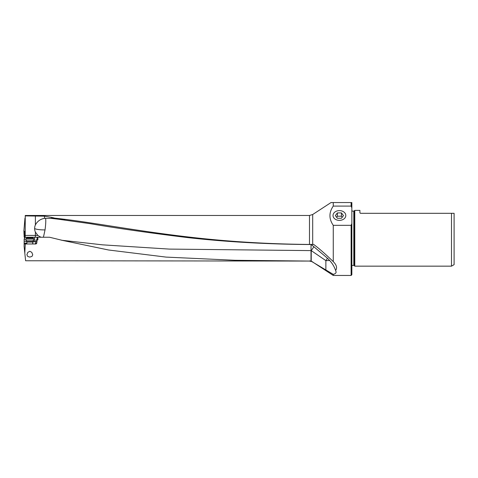 <?xml version="1.0" encoding="UTF-8"?>
<svg xmlns="http://www.w3.org/2000/svg" width="478" height="478" viewBox="0 0 478 478"><rect width="100%" height="100%" fill="white"/><g stroke="black" fill="none" stroke-linecap="round" stroke-linejoin="round"><path stroke-width="0.72" d="M60.993 240.087L108.56 249.994L166.015 257.092L235.104 260.283L309.487 261.066L25.615 260.761L24.802 253.023L25.28 243.977L36.005 243.977L36.758 243.242L37.123 239.878L37.887 239.878L37.887 237.243L49.551 237.243L62.086 240.291L102.477 244.838L169.26 249.092L311.023 250.609L310.993 261.09L333.262 274.366C335.132 273.906 336.088 273.111 336.118 271.994L335.622 270.488C337.42 267.961 336.632 265.003 333.262 261.609L333.262 225.329L351.121 225.329L351.121 275.447L333.262 275.447L333.262 274.366M29.815 251.297L27.832 252.342L26.888 254.72L27.742 256.483L29.815 257.098L32.002 256.387L32.743 254.792L31.769 252.306L29.815 251.297M309.487 260.898L310.993 261.09M333.262 261.609C325.273 253.896 318.724 248.166 313.628 244.413L309.487 244.449L309.487 215.47L25.25 215.47L25.191 237.243L37.887 237.243M25.232 237.243L24.151 239.382L24.121 246.523L24.802 253.023M24.151 239.382L24.748 237.1L24.707 232.398L24.665 231.609L23.9 230.766L24.031 234.626L24.701 234.62M24.748 237.124L24.133 237.124L24.103 234.626M313.628 244.413L311.094 244.539C267.626 244.27 226.333 241.934 187.221 237.542C149.489 232.911 117.218 228.305 90.402 223.716L54.265 218.631L54.707 218.141L53.172 217.741L44.49 216.158L25.209 215.907M54.707 218.141C93.001 222.21 138.238 231.651 199.846 238.271C235.349 242.053 271.898 244.115 309.487 244.449M25.28 243.977L24.121 243.959M32.773 241.778L32.857 243.242L32.355 243.977M24.133 241.635L26.816 241.635M25.937 239.878L24.139 239.878M36.788 241.635L35.772 241.635L36.065 239.878L37.123 239.878M36.758 243.242L35.665 243.242L35.772 241.635M35.665 243.242L34.996 243.977M32.857 241.778L35.772 241.778M333.262 225.329C328.852 218.918 328.852 212.507 333.262 206.09L333.262 202.553L330.931 202.612M312.69 244.431L312.69 214.514L331.027 202.553L351.121 202.553L351.121 206.09L351.85 207.894L351.85 223.525L351.121 225.329M335.622 270.488C333.931 265.392 330.68 260.857 325.871 256.883L311.25 244.539M327.454 258.329A10.247 1.249 -55.6 0 1 325.871 260.624A10.247 2.175 180 0 0 329.563 260.48M311.041 244.539L311.023 250.609A10.247 2.175 180 0 0 311.232 250.609A10.247 1.249 124.4 0 0 313.879 246.678M43.426 237.243L45.04 229.894C45.751 224.535 45.948 220.663 45.631 218.285L51.977 218.452L64.739 219.97M40.917 237.243L37.864 235.457L35.384 235.415L35.3 237.243M45.631 218.285A9.99 8.921 112.6 0 0 44.49 218.38C40.439 219.032 37.404 221.212 35.384 224.917A9.19 8.998 18.1 0 0 35.384 232.069L37.864 235.457M25.191 235.415L35.3 235.415M24.97 218.153L23.9 230.766M339.41 210.607A6.393 4.888 180 0 1 345.803 215.584A6.393 4.888 180 0 1 339.41 220.382A6.393 4.888 180 0 1 333.017 215.584A6.393 4.888 180 0 1 339.41 210.607M351.121 206.09L333.262 206.09M351.85 207.894L351.85 202.553L351.121 202.553M351.85 223.525L351.85 274.719L351.121 275.447M351.85 216.158L351.85 202.553M351.85 209.358L351.85 211.115L353.804 211.115L353.804 265.421L351.85 265.421M353.804 265.421A0.586 0.586 0 0 1 354.222 265.595L354.222 210.941A0.586 0.586 0 0 1 353.804 211.115M359.952 212.961L360.49 213.308L359.904 212.722L360.49 213.308L359.904 212.722L360.49 213.308L359.904 212.722L360.49 213.308L454.1 213.308L451.495 213.308L451.495 266.156L354.778 266.156L354.222 265.595M354.778 266.156L354.778 210.38L359.904 210.38L359.904 212.722L360.49 213.308M354.222 210.941L354.778 210.38M454.1 213.308L454.1 264.651L451.495 266.156M23.948 232.087L24.707 232.087M53.172 217.741C52.921 218.571 52.216 218.404 51.056 217.251M54.265 218.631L51.977 218.452M33.693 240.076L25.937 240.076L25.937 238.63L33.693 238.63L33.693 240.076L32.898 241.456L26.732 241.456L25.937 240.076M25.937 238.63L26.666 237.895L32.964 237.895L33.693 238.63M337.384 212.907L341.435 212.907L343.461 215.59L341.435 218.273L337.384 218.273L335.359 215.59L337.384 212.907L337.384 216.211L336.673 217.329M342.146 217.335L341.435 216.211L337.384 216.211M341.435 212.907L341.435 216.211M29.074 237.895L29.074 237.243M26.888 243.242L24.133 243.242M33.436 241.778L33.436 240.524M34.607 237.243L34.607 241.778M37.093 239.878L37.093 237.243M309.487 261.066L312.69 261.836M325.871 270.267L325.871 260.624L311.232 250.609L311.232 261.161M45.04 229.894A10.247 2.175 0 0 1 44.084 229.906A10.247 2.175 0 0 1 34.631 228.568M35.384 232.069L35.384 235.415M35.384 215.781L35.384 224.917M24.748 237.1L25.191 237.1M23.942 231.31L24.438 231.31M44.49 218.38L44.49 216.158M26.888 243.977L26.888 242.041L32.743 242.041L32.743 243.977M312.69 262.022L333.262 275.447M309.487 215.47L312.69 214.514M32.898 241.456L32.743 242.041M26.888 242.041L26.732 241.456"/></g></svg>
